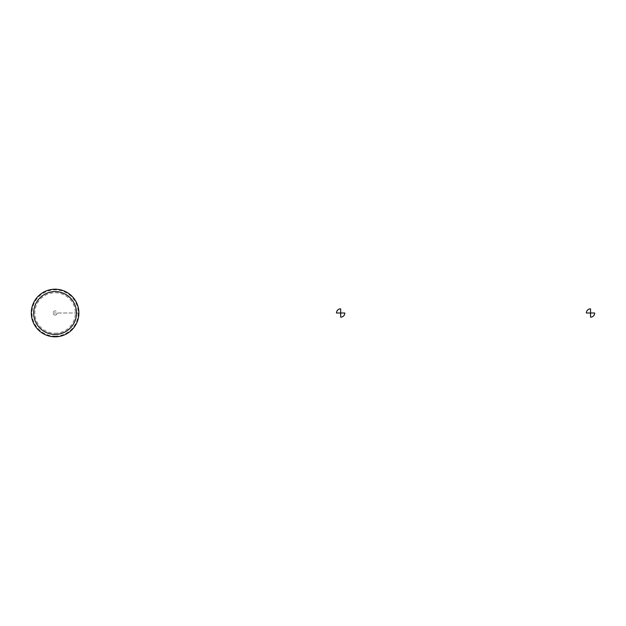 <?xml version="1.0" encoding="UTF-8"?>
<svg xmlns="http://www.w3.org/2000/svg" width="626" height="626" viewBox="0 0 626 626"><rect width="100%" height="100%" fill="white"/><g stroke="black" fill="none" stroke-linecap="round" stroke-linejoin="round"><path stroke-width="0.47" stroke-dasharray="3.13 2.35" d="M55.096 336.107A23.107 23.107 -0 0 0 75.112 301.442A23.107 23.107 -0 0 0 35.087 301.442A23.107 23.107 -0 0 0 55.096 336.107M55.096 336.796A23.796 23.796 -0 0 0 75.707 301.098A23.796 23.796 -0 0 0 34.485 301.098A23.796 23.796 -0 0 0 55.096 336.796A23.796 23.796 -0 0 0 75.707 301.098A23.796 23.796 -0 0 0 34.485 301.098A23.796 23.796 -0 0 0 55.096 336.796M55.096 291.583A21.417 21.417 0 0 1 73.649 323.712A21.417 21.417 0 0 1 36.551 323.712A21.417 21.417 0 0 1 55.096 291.583M55.096 289.204A23.796 23.796 0 0 1 75.707 324.902A23.796 23.796 0 0 1 34.485 324.902A23.796 23.796 0 0 1 55.096 289.204M53.014 313L78.892 313L53.014 313M55.096 333.251A20.251 20.251 -0 0 0 72.632 302.874A20.251 20.251 -0 0 0 37.56 302.874A20.251 20.251 -0 0 0 55.096 333.251M55.096 315.081A2.081 2.081 -0 0 0 56.903 311.959A2.081 2.081 -0 0 0 53.296 311.959A2.081 2.081 -0 0 0 55.096 315.081"/><path stroke-width="0.94" d="M55.096 291.583A21.417 21.417 0 0 1 73.649 323.712A21.417 21.417 0 0 1 36.551 323.712A21.417 21.417 0 0 1 55.096 291.583A21.417 21.417 0 0 1 73.649 323.712A21.417 21.417 0 0 1 36.551 323.712A21.417 21.417 0 0 1 55.096 291.583M55.096 289.204A23.796 23.796 0 0 1 75.707 324.902A23.796 23.796 0 0 1 34.485 324.902A23.796 23.796 0 0 1 55.096 289.204M336.498 313L340.661 313L340.661 308.837A4.163 4.163 0 0 0 336.498 313M340.661 313L340.661 317.163A4.163 4.163 0 0 0 344.824 313L340.661 313M586.374 313L590.537 313L590.537 308.837A4.163 4.163 0 0 0 586.374 313M590.537 313L590.537 317.163A4.163 4.163 0 0 0 594.7 313L590.537 313"/></g></svg>
